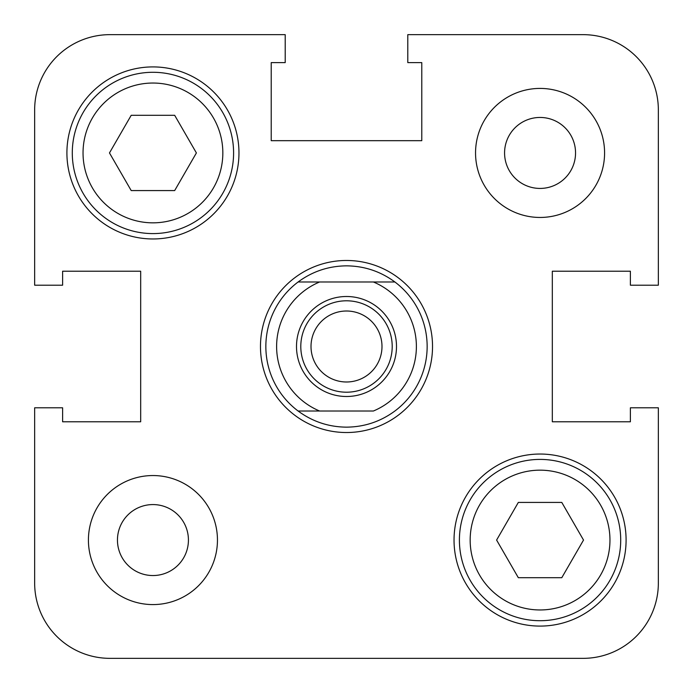 <?xml version="1.0" encoding="UTF-8"?>
<svg xmlns="http://www.w3.org/2000/svg" width="693" height="693" viewBox="0 0 693 693"><rect width="100%" height="100%" fill="white"/><g stroke="black" fill="none" stroke-linecap="round" stroke-linejoin="round"><path stroke-width="1.04" d="M34.65 285.204L62.613 285.204L62.613 271.223L140.679 271.223L62.613 271.223L140.679 271.223L140.679 421.777L140.679 271.223L140.679 421.777L62.613 421.777L140.679 421.777L62.613 421.777L62.613 407.796L34.65 407.796L34.65 583.073A75.277 75.277 0 0 0 109.927 658.35L583.073 658.35A75.277 75.277 0 0 0 658.35 583.073L658.35 407.796L630.387 407.796L630.387 421.777L552.321 421.777L630.387 421.777L552.321 421.777L552.321 271.223L552.321 421.777L552.321 271.223L630.387 271.223L552.321 271.223L630.387 271.223L630.387 285.204L658.35 285.204L658.35 109.927A75.277 75.277 0 0 0 583.073 34.65L407.796 34.65L407.796 62.613L421.777 62.613L421.777 140.679L421.777 62.613L421.777 140.679L271.223 140.679L421.777 140.679L271.223 140.679L271.223 62.613L271.223 140.679L271.223 62.613L285.204 62.613L285.204 34.65L109.927 34.65A75.277 75.277 0 0 0 34.65 109.927L34.65 285.204L34.65 109.927M398.12 658.35L583.073 658.35L398.12 658.35M620.711 540.064A80.648 80.648 0 0 1 540.064 620.711A80.648 80.648 0 0 1 459.407 540.064A80.648 80.648 0 0 1 540.064 459.407A80.648 80.648 0 0 1 620.711 540.064A80.648 80.648 0 0 0 540.064 459.407A80.648 80.648 0 0 0 459.407 540.064M233.593 152.936A80.648 80.648 0 0 1 152.936 233.593A80.648 80.648 0 0 1 72.289 152.936A80.648 80.648 0 0 1 152.936 72.289A80.648 80.648 0 0 1 233.593 152.936A80.648 80.648 0 0 0 152.936 72.289A80.648 80.648 0 0 0 72.289 152.936M604.582 152.936A64.518 64.518 0 0 0 540.064 88.418A64.518 64.518 0 0 0 475.545 152.936A64.518 64.518 0 0 0 540.064 217.455A64.518 64.518 0 0 0 604.582 152.936M217.455 540.064A64.518 64.518 0 0 0 152.936 475.545A64.518 64.518 0 0 0 88.418 540.064A64.518 64.518 0 0 0 152.936 604.582A64.518 64.518 0 0 0 217.455 540.064M238.964 152.936A86.027 86.027 0 0 0 152.936 66.909A86.027 86.027 0 0 0 66.909 152.936A86.027 86.027 0 0 0 152.936 238.964A86.027 86.027 0 0 0 238.964 152.936M626.091 540.064A86.027 86.027 0 0 0 540.064 454.036A86.027 86.027 0 0 0 454.036 540.064A86.027 86.027 0 0 0 540.064 626.091A86.027 86.027 0 0 0 626.091 540.064M432.527 346.5A86.027 86.027 0 0 0 346.5 260.473A86.027 86.027 0 0 0 260.473 346.5A86.027 86.027 0 0 0 346.5 432.527A86.027 86.027 0 0 0 432.527 346.5A86.027 86.027 0 0 0 346.5 260.473A86.027 86.027 0 0 0 260.473 346.5A86.027 86.027 0 0 0 346.5 432.527A86.027 86.027 0 0 0 432.527 346.5M117.455 540.064A35.49 35.49 0 0 1 152.936 504.573A35.49 35.49 0 0 1 188.427 540.064A35.49 35.49 0 0 1 152.936 575.545A35.49 35.49 0 0 1 117.455 540.064M504.573 152.936A35.49 35.49 0 0 1 540.064 117.455A35.49 35.49 0 0 1 575.545 152.936A35.49 35.49 0 0 1 540.064 188.427A35.49 35.49 0 0 1 504.573 152.936M285.204 34.65L109.927 34.65L285.204 34.65M34.65 407.796L34.65 583.073M518.329 577.702L561.789 577.702L583.523 540.064L561.789 502.425L518.329 502.425L496.604 540.064L518.329 577.702M109.477 152.936L131.211 190.575L174.671 190.575L196.396 152.936L174.671 115.298L131.211 115.298L109.477 152.936M298.111 411.018A80.648 80.648 0 0 1 298.111 281.982C312.5 271.387 328.629 266.008 346.5 265.852C364.371 266.008 380.5 271.387 394.889 281.982A80.648 80.648 0 0 1 394.889 411.018C380.5 421.613 364.371 426.992 346.5 427.148C328.629 426.992 312.5 421.613 298.111 411.018L319.62 411.018L298.111 411.018M396.5 346.5A50 50 0 0 1 346.5 396.5A50 50 0 0 1 296.5 346.5A50 50 0 0 1 346.5 296.5A50 50 0 0 1 396.5 346.5M300.797 346.5A45.703 45.703 0 0 0 346.5 392.203A45.703 45.703 0 0 0 392.203 346.5A45.703 45.703 0 0 0 346.5 300.797A45.703 45.703 0 0 0 300.797 346.5M311.01 346.5A35.49 35.49 0 0 0 346.5 381.99A35.49 35.49 0 0 0 381.99 346.5A35.49 35.49 0 0 0 346.5 311.01A35.49 35.49 0 0 0 311.01 346.5M265.852 346.5A80.648 80.648 0 0 1 298.111 281.982L319.62 281.982A69.898 69.898 0 0 0 319.62 411.018L373.38 411.018A69.898 69.898 0 0 0 373.38 281.982L394.889 281.982A80.648 80.648 0 0 1 394.889 411.018M298.111 281.982L394.889 281.982M470.166 540.064A69.898 69.898 0 0 0 540.064 609.961A69.898 69.898 0 0 0 609.961 540.064A69.898 69.898 0 0 0 540.064 470.166A69.898 69.898 0 0 0 470.166 540.064M83.039 152.936A69.898 69.898 0 0 0 152.936 222.834A69.898 69.898 0 0 0 222.834 152.936A69.898 69.898 0 0 0 152.936 83.039A69.898 69.898 0 0 0 83.039 152.936"/></g></svg>
